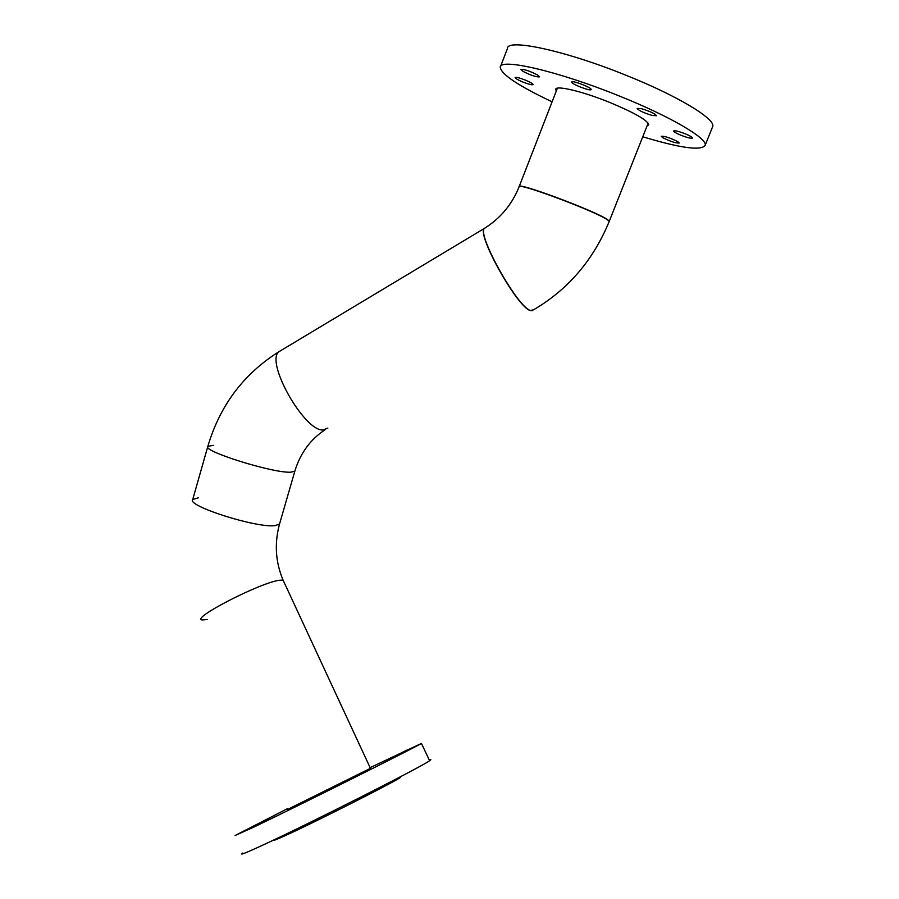 <?xml version="1.0" encoding="UTF-8"?>
<svg xmlns="http://www.w3.org/2000/svg" width="899" height="899" viewBox="0 0 899 899"><rect width="100%" height="100%" fill="white"/><g stroke="black" fill="none" stroke-linecap="round" stroke-linejoin="round"><path stroke-width="1.35" d="M519.139 186.666C515.981 181.261 598.498 212.164 607.994 219.997L609.252 221.345L607.915 220.188C598.419 212.355 515.857 181.441 519.071 186.857C511.958 204.545 500.35 218.423 484.269 228.481L485.898 227.481M485.741 227.571L484.1 228.582C477.178 235.898 517.903 308.009 530.388 310.593L532.77 310.582M281.567 350.138L278.634 351.902C265.52 362.814 304.435 431.306 322.966 429.98L327.888 428.115L322.966 429.98C304.435 431.306 265.52 362.814 278.634 351.902C243.483 374.108 219.895 405.584 207.86 446.331L213.277 445.365M202.399 619.939C189.419 619.096 259.665 582.799 279.319 580.271L283.061 580.08L283.882 581.855L283.061 580.08L279.319 580.271C259.665 582.799 189.419 619.096 202.399 619.939L207.366 619.546M370.545 768.555L283.061 580.08C275.487 562.066 274.307 543.389 279.522 524.072L275.116 525.634C256.721 528.275 185.857 505.699 192.734 499.473L198.342 497.821M290.579 472.211C272.611 473.177 201.432 450.86 207.86 446.331C201.432 450.86 272.611 473.177 290.579 472.211L294.816 471.245L290.579 472.211M662.743 137.671L661.226 136.288C664.473 135.996 669.991 137.783 677.779 141.649L679.239 143.008C676.003 143.289 670.508 141.514 662.743 137.671M525.005 79.966C530.107 82.09 532.826 83.629 533.141 84.573C532.354 85.191 529.062 84.394 523.285 82.191C518.195 80.067 515.475 78.528 515.138 77.561C515.914 76.943 519.195 77.741 525.005 79.966M537.568 74.977L539.658 76.82C536.692 77.269 531.129 75.449 522.982 71.369L520.813 69.493C523.802 69.043 529.387 70.864 537.568 74.977M591.081 89.675C589.856 91.249 570.91 83.809 571.708 82.067L571.786 81.921C572.798 80.258 592.025 87.787 591.171 89.518L591.081 89.675M652.337 115.488C643.942 112.959 638.874 110.599 637.11 108.431L641.313 108.655C649.741 111.206 654.843 113.566 656.596 115.735L652.337 115.488M681.082 135.3C676.34 133.333 673.857 131.906 673.609 131.007C674.632 130.31 678.43 131.209 685.016 133.715C689.769 135.682 692.264 137.109 692.477 137.996C691.432 138.682 687.634 137.783 681.082 135.3M556.29 91.035L555.706 89.394C555.515 85.012 582.215 91.26 609.387 102.284C634.447 112.723 647.572 120.23 648.752 124.781L647.033 125.995M552.11 101.812C518.622 85.944 501.327 74.448 500.237 67.313C499.338 57.727 557.571 70.931 618.815 95.8C669.935 116.229 707.648 138.412 705.187 145.267C701.411 151.01 680.61 148.178 642.763 136.772M500.563 66.447L507.452 48.512C506.845 38.14 565.471 50.569 626.772 75.561C677.958 96.058 715.469 118.915 712.75 126.422L712.345 127.411M346.295 781.332L364.061 772.533L346.295 781.332M288.703 809.797L303.323 802.638L288.703 809.797M257.181 824.855L247.483 829.755L257.181 824.855M269.284 818.191L254.406 825.619L269.284 818.191M398.763 754.205L406.932 750.069L398.763 754.205M392.099 758.183L406.663 750.901L392.099 758.183M370.433 768.319L287.837 809.325M370.118 767.656L421.44 743.417C414.203 747.912 301.997 804.009 254.765 826.653L235.1 835.508L287.523 808.639M429.261 759.97C431.262 759.273 431.374 759.52 429.61 760.711C422.811 766.173 310.627 823.068 262.969 845.049C245.584 853.084 238.876 855.747 242.854 853.005M400.516 776.725L400.673 777.264C395.695 781.253 321.348 819.011 288.961 833.924C276.802 839.542 272.06 841.397 274.757 839.509M325.045 429.812C310.413 439.353 300.345 453.163 294.816 471.245L279.522 524.072L275.116 525.634C256.721 528.275 185.857 505.699 192.734 499.473L207.714 446.814M609.174 221.536C593.273 260.171 568.067 289.59 533.568 309.784L530.556 310.492C518.071 307.908 477.347 235.796 484.269 228.481M557.402 88.181L519.217 186.475M648.157 123.152L609.252 221.345M484.1 228.582L278.634 351.902M705.187 145.267L712.75 126.422M421.44 743.417L429.61 760.711"/></g></svg>
